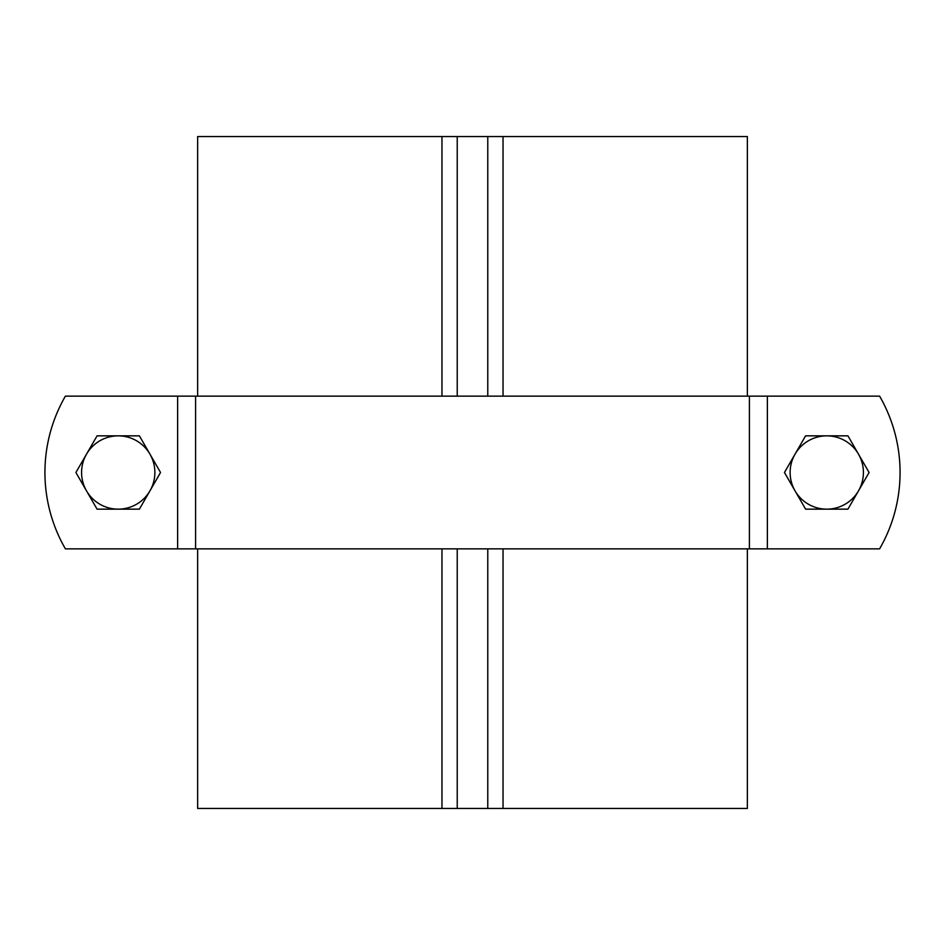 <?xml version="1.0" encoding="UTF-8"?>
<svg xmlns="http://www.w3.org/2000/svg" width="945" height="945" viewBox="0 0 945 945"><rect width="100%" height="100%" fill="white"/><g stroke="black" fill="none" stroke-linecap="round" stroke-linejoin="round"><path stroke-width="1.42" d="M457.226 396.144L457.226 136.552L197.635 136.552L197.635 396.144M457.226 548.856L457.226 808.447L441.965 808.447L441.965 548.856M441.965 396.144L441.965 136.552M457.226 808.447L747.365 808.447L747.365 548.856M487.774 396.144L487.774 136.552L503.035 136.552L503.035 396.144M503.035 548.856L503.035 808.447M487.774 808.447L487.774 548.856M487.774 136.552L457.226 136.552M197.635 548.856L197.635 808.447L441.965 808.447M503.035 136.552L747.365 136.552L747.365 396.144M858.509 490.821L847.937 509.154L826.769 509.154A36.654 36.654 0 0 0 858.509 454.179L869.093 472.5L858.509 490.821M805.612 509.154L795.028 490.821A36.654 36.654 0 0 0 826.769 509.154L805.612 509.154M784.456 472.5L795.028 454.179A36.654 36.654 0 0 0 795.028 490.821L784.456 472.5M826.769 435.846L847.937 435.846L858.509 454.179A36.654 36.654 0 0 0 795.028 454.179L805.612 435.846L826.769 435.846M149.971 490.821L139.387 509.154L118.231 509.154A36.654 36.654 0 0 0 149.971 454.179L160.544 472.5L149.971 490.821M97.063 509.154L86.491 490.821A36.654 36.654 0 0 0 118.231 509.154L97.063 509.154M75.907 472.5L86.491 454.179A36.654 36.654 0 0 0 86.491 490.821L75.907 472.5M118.231 435.846L139.387 435.846L149.971 454.179A36.654 36.654 0 0 0 86.491 454.179L97.063 435.846L118.231 435.846M879.606 548.856A152.7 152.7 0 0 0 879.606 396.144L65.394 396.144A152.7 152.7 0 0 0 65.394 548.856L879.606 548.856M767.375 548.856L767.375 396.144M195.591 548.856L195.591 396.144M177.625 396.144L177.625 548.856M749.409 396.144L749.409 548.856"/></g></svg>
